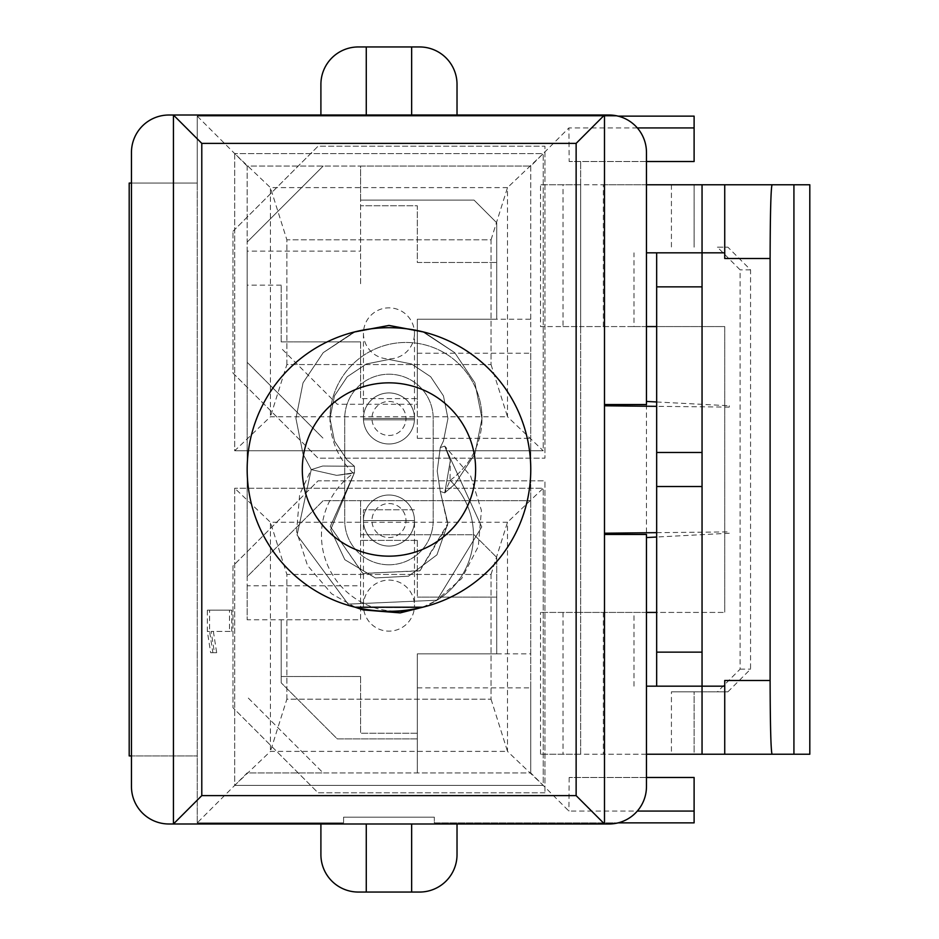 <?xml version="1.0" encoding="UTF-8"?>
<svg xmlns="http://www.w3.org/2000/svg" width="939" height="939" viewBox="0 0 939 939"><rect width="100%" height="100%" fill="white"/><g stroke="black" fill="none" stroke-linecap="round" stroke-linejoin="round"><path stroke-width="0.7" stroke-dasharray="4.7 3.52" d="M286.865 699.203L286.865 574.433L491.05 574.433L491.05 699.203L286.865 699.203L286.865 574.433L491.05 574.433L491.05 699.203L286.865 699.203L270.42 751.388L270.42 522.248L286.865 574.433M286.865 364.567L286.865 239.797L491.05 239.797L491.05 364.567L286.865 364.567L286.865 239.797L491.05 239.797L491.05 364.567L286.865 364.567L270.42 416.752L270.42 187.612L286.865 239.797M360.599 341.89L360.599 398.606L360.599 341.89L281.195 341.89L360.599 341.89M281.195 341.89L281.195 285.163L281.195 341.89M417.315 353.228L530.758 353.228L530.758 319.201L417.315 319.201L417.315 438.302L417.315 404.275L337.265 404.275L281.195 348.205L337.265 404.275L417.315 404.275L417.315 398.606L360.599 398.606L417.315 398.606L417.315 319.201L496.719 319.201L496.719 262.474L417.315 262.474L417.315 205.758L360.599 205.758L417.315 205.758L417.315 262.474L496.719 262.474L496.719 222.778L474.042 200.089L360.599 200.089L360.599 285.163L360.599 166.062L247.168 166.062L247.168 251.136L360.599 251.136M247.168 585.772L247.168 619.799L360.599 619.799L360.599 500.698L323.169 500.698L247.168 576.699L247.168 585.772L360.599 585.772M417.315 540.394L360.599 540.394L417.315 540.394L417.315 597.11L417.315 540.394M360.599 676.526L360.599 733.242L360.599 676.526L281.195 676.526L360.599 676.526M247.168 251.136L247.168 362.301L323.169 438.302L247.168 362.301L247.168 576.699L323.169 500.698L530.758 500.698L360.599 500.698L360.599 534.725L474.042 534.725L496.719 557.414L496.719 653.837L417.315 653.837L417.315 772.938L417.315 738.911L337.265 738.911L281.195 682.841L337.265 738.911L417.315 738.911L417.315 653.837L496.719 653.837L496.719 597.11L417.315 597.11L496.719 597.11L496.719 557.414L474.042 534.725L360.599 534.725L360.599 619.799L281.195 619.799L281.195 682.841L281.195 619.799M281.195 285.163L247.168 285.163M417.315 733.242L360.599 733.242L417.315 733.242M247.168 242.062L323.169 166.062L247.168 242.062M637.311 127.927L568.893 127.927L530.758 166.062L360.599 166.062L360.599 200.089L474.042 200.089L496.719 222.778L496.719 319.201M231.757 631.431L231.757 610.162L209.597 610.162L209.597 631.431L212.895 652.699L216.674 652.699L213.376 631.431L231.757 631.431L211.122 631.431L214.421 652.699L210.653 652.699L207.355 631.431L207.355 610.162L229.503 610.162L229.503 631.431M131.46 183.07L197.249 183.07L197.249 822.857L247.168 772.938L323.169 772.938L247.168 696.938L323.169 772.938L530.758 772.938L568.893 811.073L637.311 811.073M530.758 319.201L530.758 166.062L247.168 166.062L247.168 619.799M491.05 699.203L507.506 751.388L270.42 751.388L234.691 785.415L234.691 488.221L270.42 522.248L507.506 522.248L507.506 751.388L543.235 785.415L234.691 785.415L543.235 785.415L543.235 488.221L543.235 785.415M491.05 574.433L507.506 522.248L543.235 488.221L234.691 488.221L543.235 488.221M491.05 364.567L507.506 416.752L270.42 416.752L234.691 450.779L234.691 153.585L270.42 187.612L507.506 187.612L507.506 416.752L543.235 450.779L234.691 450.779L543.235 450.779L543.235 153.585L543.235 450.779M491.05 239.797L507.506 187.612L543.235 153.585L234.691 153.585L543.235 153.585M417.315 438.302L530.758 438.302L417.315 438.302M417.315 687.864L530.758 687.864L530.758 353.228M496.719 653.837L530.758 653.837M229.503 610.162L231.757 610.162M213.376 631.431L211.122 631.431M216.674 652.699L214.421 652.699M212.895 652.699L210.653 652.699M209.597 631.431L207.355 631.431M209.597 610.162L207.355 610.162M646.466 777.48L569.175 777.48L694.109 777.48L694.109 822.857L434.334 822.857L434.334 817.176L434.334 822.857L618.167 822.857M197.249 822.857L343.58 822.857L343.58 817.176L343.58 822.857L197.249 822.857L197.249 116.143L197.249 183.07L129.195 183.07L129.195 755.93L197.249 755.93L131.46 755.93M603.354 326.572L603.354 184.772L580.666 184.772L580.666 326.572L724.732 326.572L724.732 612.428L724.732 326.572L656.666 326.572L656.666 612.428L724.732 612.428L580.666 612.428L580.666 754.228L603.354 754.228L603.354 612.428M530.758 687.864L530.758 772.938L247.168 772.938M247.168 166.062L197.249 116.143L618.167 116.143M434.334 817.176L343.58 817.176L434.334 817.176M197.249 116.143L694.109 116.143L694.109 161.52L569.175 161.52L568.893 127.927M234.691 488.221L234.691 785.415M234.691 153.585L234.691 450.779M646.466 161.52L569.175 161.52M569.175 777.48L568.893 811.073M671.42 754.228L694.109 754.228L694.109 691.832L727.878 691.832L671.42 691.832L671.42 754.228L603.354 754.228M727.878 691.832L750.566 669.143L750.566 269.857L727.878 247.168L717.419 247.168L740.108 269.857L740.108 669.143L717.419 691.832M603.354 184.772L809.805 184.772L809.805 754.228L694.109 754.228L694.109 691.832L671.42 691.832M717.419 247.168L727.878 247.168M656.666 252.837L656.666 326.572M656.666 612.428L656.666 686.163M656.666 452.481L702.043 452.481L702.043 286.865L656.666 286.865M656.666 652.136L702.043 652.136L702.043 486.519L656.666 486.519M646.466 686.163L724.732 686.163L724.732 754.228M646.466 612.428L540.535 612.428L580.666 612.428L580.666 326.572L540.535 326.572L540.535 184.772L563.024 184.772L563.024 326.572L540.535 326.572M646.466 252.837L702.043 252.837M646.466 326.572L633.978 326.572L633.978 252.837M646.466 754.228L540.535 754.228L580.666 754.228L580.666 161.52L580.666 184.772L540.535 184.772M530.758 166.062L530.758 772.938M563.024 326.572L633.978 326.572M724.732 184.772L724.732 252.837M646.466 184.772L563.024 184.772M694.109 247.168L694.109 184.772L694.109 247.168M363.44 520.546L414.486 520.546L363.44 520.546L414.486 520.546L363.44 520.546L363.44 509.795L363.44 607.463L414.486 607.463L414.486 520.546M363.44 605.62L363.44 607.463L414.486 607.463L414.486 605.62A25.517 25.517 0 0 0 388.957 580.102A25.517 25.517 0 0 0 363.44 605.62A25.517 25.517 0 0 0 388.957 631.149A25.517 25.517 0 0 0 414.486 605.62M363.44 418.454L414.486 418.454L363.44 418.454L414.486 418.454L363.44 418.454L363.44 419.827L414.486 419.827L414.486 418.454M363.44 333.38L363.44 419.827L414.486 419.827L414.486 333.38A25.517 25.517 0 0 0 388.957 307.851A25.517 25.517 0 0 0 363.44 333.38A25.517 25.517 0 0 0 388.957 358.898A25.517 25.517 0 0 0 414.486 333.38M388.957 564.785A44.239 44.239 0 0 1 344.719 520.546L344.719 418.454A44.239 44.239 0 0 1 388.957 374.215A44.239 44.239 0 0 1 433.196 418.454L433.196 520.546A44.239 44.239 0 0 1 388.957 564.785A44.239 44.239 0 0 1 344.719 520.546L344.719 418.454A44.239 44.239 0 0 1 388.957 374.215A44.239 44.239 0 0 1 433.196 418.454L433.196 520.546A44.239 44.239 0 0 1 388.957 564.785M388.957 495.017A25.517 25.517 0 0 1 414.486 520.546A25.517 25.517 0 0 1 388.957 546.064A25.517 25.517 0 0 1 363.44 520.546A25.517 25.517 0 0 1 388.957 495.017A25.517 25.517 0 0 1 414.486 520.546A25.517 25.517 0 0 1 388.957 546.064A25.517 25.517 0 0 1 363.44 520.546A25.517 25.517 0 0 1 388.957 495.017M388.957 392.936A25.517 25.517 0 0 1 414.486 418.454A25.517 25.517 0 0 1 388.957 443.983A25.517 25.517 0 0 1 363.44 418.454A25.517 25.517 0 0 1 388.957 392.936A25.517 25.517 0 0 1 414.486 418.454A25.517 25.517 0 0 1 388.957 443.983A25.517 25.517 0 0 1 363.44 418.454A25.517 25.517 0 0 1 388.957 392.936M388.957 503.527A17.019 17.019 0 0 1 405.977 520.546A17.019 17.019 0 0 1 388.957 537.566A17.019 17.019 0 0 1 371.95 520.546A17.019 17.019 0 0 1 388.957 503.527A17.019 17.019 0 0 1 405.977 520.546A17.019 17.019 0 0 1 388.957 537.566A17.019 17.019 0 0 1 371.95 520.546A17.019 17.019 0 0 1 388.957 503.527M388.957 401.434A17.019 17.019 0 0 1 405.977 418.454A17.019 17.019 0 0 1 388.957 435.473A17.019 17.019 0 0 1 371.95 418.454A17.019 17.019 0 0 1 388.957 401.434A17.019 17.019 0 0 1 405.977 418.454A17.019 17.019 0 0 1 388.957 435.473A17.019 17.019 0 0 1 371.95 418.454A17.019 17.019 0 0 1 388.957 401.434M320.903 115.016L457.023 115.016L457.023 84.381A37.431 37.431 0 0 0 419.592 46.95L358.334 46.95A37.431 37.431 0 0 0 320.903 84.381L320.903 115.016L168.891 115.016A37.431 37.431 0 0 0 131.46 152.447L131.46 786.553A37.431 37.431 0 0 0 168.891 823.984L320.903 823.984L320.903 854.619A37.431 37.431 0 0 0 358.334 892.05L419.592 892.05A37.431 37.431 0 0 0 457.023 854.619L457.023 823.984L609.024 823.984A37.431 37.431 0 0 0 646.466 786.553L646.466 534.444M656.666 401.974L729.274 405.765L729.274 407.103L656.666 406.341M646.466 404.556L646.466 537.566M604.493 823.984L604.493 115.016M729.274 405.765L729.274 407.103M656.666 532.659L729.274 531.897M729.274 533.235L656.666 537.026M544.937 792.798L318.063 792.798L232.989 707.713L232.989 565.924L318.063 480.838L544.937 480.838L544.937 792.798L544.937 480.838L318.063 480.838L232.989 565.924L232.989 707.713L318.063 792.798L544.937 792.798M232.989 231.287L318.063 146.202L544.937 146.202L544.937 458.162L318.063 458.162L232.989 373.076L232.989 231.287L232.989 373.076L318.063 458.162L544.937 458.162L544.937 146.202L318.063 146.202L232.989 231.287M411.646 892.05L411.646 823.984L366.269 823.984L366.269 892.05M457.023 115.016L609.024 115.016A37.431 37.431 0 0 1 646.466 152.447L646.466 401.434M320.903 823.984L366.269 823.984M411.646 823.984L457.023 823.984M366.269 115.016L366.269 46.95M411.646 115.016L411.646 46.95M173.433 115.016L173.433 823.984M422.75 331.784L454.734 352.677L474.899 382.854L481.977 418.454L474.899 454.053L454.734 484.231L444.734 492.893L454.734 484.231L474.899 454.053L481.977 418.454A76 76 0 0 0 405.977 342.453A76 76 0 0 0 329.976 418.454L334.46 441.025L347.254 460.169L354.461 466.296L347.254 460.169L334.46 441.025L329.976 418.454L334.46 395.882L347.254 376.739L366.386 363.956L388.957 359.473L411.528 363.956L430.672 376.739L443.454 395.882L447.95 418.454L443.454 441.025L440.262 447.574L443.454 441.025L447.95 418.454L443.454 395.882L430.672 376.739L411.528 363.956L388.957 359.473L366.386 363.956L347.254 376.739L334.46 395.882L329.976 418.454A76 76 0 0 0 353.416 473.35A76 76 0 0 0 321.467 535.277A76 76 0 0 0 435.473 601.101A76 76 0 0 1 420.132 607.826A141.801 141.801 0 0 0 388.957 327.699A141.801 141.801 0 0 0 247.168 469.5A141.801 141.801 0 0 0 394.004 611.207A76 76 0 0 1 353.416 473.35A76 76 0 0 1 405.977 342.453A76 76 0 0 1 481.977 418.454L474.899 382.854L454.734 352.677L422.75 331.784L454.734 352.677L474.899 382.854L481.977 418.454L474.899 454.053L454.734 484.231L444.734 492.893L440.262 491.426L437.222 471.108L440.262 447.574L444.734 446.107L450.333 460.615L450.027 480.381L444.734 492.893L440.262 491.426L437.222 471.108L440.262 447.574L444.734 446.107L450.333 460.615L444.734 492.893L440.262 491.426L437.222 471.108L440.262 447.574L444.734 446.107L450.333 460.615L444.734 492.893L440.262 491.426L437.222 471.108L440.262 447.574L444.734 446.107L450.333 460.615L444.734 492.893L440.262 491.426L437.222 471.108L440.262 447.574L444.734 446.107L450.333 460.615L444.734 492.893L440.262 491.426L437.222 471.108L440.262 447.574L444.746 446.131L450.333 460.615L444.734 492.893L440.262 491.426L437.222 471.108L440.262 447.574L444.734 446.107L450.333 460.615L444.734 492.893L440.262 491.426L437.222 471.108L440.262 447.574L444.734 446.107L450.333 460.615L444.734 492.893L440.262 491.426L437.222 471.108L440.262 447.574L444.734 446.107L450.333 460.615L444.734 492.893L440.262 491.426L437.222 471.108L440.262 447.574L444.734 446.107L450.333 460.615L444.734 492.893L454.734 484.231L474.899 454.053L481.977 418.454L474.899 382.854L454.734 352.677L424.557 332.512L388.957 325.434L353.369 332.512L323.192 352.677L303.027 382.854L295.938 418.454L303.027 454.053L311.279 469.629L336.702 475.369L354.461 472.693L354.461 466.296L322.734 466.014L311.279 469.629L336.702 475.369L354.461 472.693L354.461 466.296L322.734 466.014L311.279 469.629L336.702 475.369L354.461 472.693L354.461 466.296L322.734 466.014L311.279 469.629L336.702 475.369L354.461 472.693L354.461 466.296L322.734 466.014L311.279 469.629L336.702 475.369L354.461 472.693L354.461 466.296L322.734 466.014L311.279 469.629L336.702 475.369L354.461 472.693L354.461 466.296L322.734 466.014L311.279 469.629L336.702 475.369L354.461 472.693L354.461 466.296L322.734 466.014L311.279 469.629L336.702 475.369L354.461 472.693L354.461 466.296L322.734 466.014L311.279 469.629L336.702 475.369L354.461 472.693L354.461 466.296L322.734 466.014L311.279 469.629L336.702 475.369L353.416 473.35L354.461 472.693L354.461 466.296L322.734 466.014L311.279 469.629L303.027 454.053L295.938 418.454L303.027 382.854L323.192 352.677L355.177 331.784L323.192 352.677L303.027 382.854L295.938 418.454L303.027 454.053L311.279 469.629L303.027 454.053L295.938 418.454L303.027 382.854L323.192 352.677L355.177 331.784M422.773 607.204L436.964 600.221L481.754 526.943L444.734 446.107L470.603 475.979L481.425 510.464L478.291 546.475L461.671 578.565L435.473 601.101A76 76 0 0 0 473.467 535.277A76 76 0 0 1 435.473 601.101L422.75 607.216M450.027 480.381A76 76 0 0 1 473.467 535.277A76 76 0 0 0 450.027 480.381A76 76 0 0 0 481.977 418.454A76 76 0 0 1 450.027 480.381M440.262 447.574L443.454 441.025L447.95 418.454L443.454 395.882L430.672 376.739L411.528 363.956L388.957 359.473L366.386 363.956L347.254 376.739L334.46 395.882L329.976 418.454L334.46 441.025L347.254 460.169L354.461 466.296L347.254 460.169L334.46 441.025L329.976 418.454L334.46 395.882L347.254 376.739L366.386 363.956L388.957 359.473L411.528 363.956L430.672 376.739L443.454 395.882L447.95 418.454L443.454 441.025L440.262 447.574L443.454 441.025L447.95 418.454L443.454 395.882L430.672 376.739L411.528 363.956L388.957 359.473L366.386 363.956L347.254 376.739L334.46 395.882L329.976 418.454L334.46 441.025L347.254 460.169L354.461 466.296L347.254 460.169L334.46 441.025L329.976 418.454L334.46 395.882L347.254 376.739L366.386 363.956L388.957 359.473L411.528 363.956L430.672 376.739L443.454 395.882L447.95 418.454L443.454 441.025L440.262 447.574L443.454 441.025L447.95 418.454L443.454 395.882L430.672 376.739L411.528 363.956L388.957 359.473L366.386 363.956L347.254 376.739L334.46 395.882L329.976 418.454L334.46 441.025L347.254 460.169L354.461 466.296L347.254 460.169L334.46 441.025L329.976 418.454L334.46 395.882L347.254 376.739L366.386 363.956L388.957 359.473L411.528 363.956L430.672 376.739L443.454 395.882L447.95 418.454L443.454 441.025L440.262 447.574L443.454 441.025L447.95 418.454L443.454 395.882L430.672 376.739L411.528 363.956L388.957 359.473L366.386 363.956L347.254 376.739L334.46 395.882L329.976 418.454L334.46 441.025L347.254 460.169L354.461 466.296L347.254 460.169L334.46 441.025L329.976 418.454L334.46 395.882L347.254 376.739L366.386 363.956L388.957 359.473L411.528 363.956L430.672 376.739L443.454 395.882L447.95 418.454L443.454 441.025L440.262 447.574M444.734 492.893L454.734 484.231L474.899 454.053L481.977 418.454L474.899 382.854L454.734 352.677L424.557 332.512L388.957 325.434L353.369 332.512L323.192 352.677L303.027 382.854L295.938 418.454L303.027 454.053L311.279 469.629L303.027 454.053L295.938 418.454L303.027 382.854L323.192 352.677L353.369 332.512L388.957 325.434L424.557 332.512L454.734 352.677L474.899 382.854L481.977 418.454L474.899 454.053L454.734 484.231L444.734 492.893L454.734 484.231L474.899 454.053L481.977 418.454L474.899 382.854L454.734 352.677L424.557 332.512L388.957 325.434L353.369 332.512L323.192 352.677L303.027 382.854L295.938 418.454L303.027 454.053L311.279 469.629L303.027 454.053L295.938 418.454L303.027 382.854L323.192 352.677L353.369 332.512L388.957 325.434L424.557 332.512L454.734 352.677L474.899 382.854L481.977 418.454L474.899 454.053L454.734 484.231L444.734 492.893L454.734 484.231L474.899 454.053L481.977 418.454L474.899 382.854L454.734 352.677L424.557 332.512L388.957 325.434L353.369 332.512L323.192 352.677L303.027 382.854L295.938 418.454L303.027 454.053L311.279 469.629L303.027 454.053L295.938 418.454L303.027 382.854L323.192 352.677L353.369 332.512L388.957 325.434L424.557 332.512L454.734 352.677L474.899 382.854L481.977 418.454L474.899 454.053L454.734 484.231L444.734 492.893M740.108 669.143L750.566 669.143M750.566 269.857L740.108 269.857M671.42 184.772L671.42 247.168M633.978 686.163L633.978 612.428M540.535 754.228L540.535 612.428M563.024 612.428L563.024 754.228M414.486 509.795L363.44 509.795L414.486 509.795M355.177 607.216L331.549 593.73L307.476 565.407L296.607 531.603L299.647 494.56L311.29 469.371L297.088 535.066L348.146 604.129L355.165 607.204M444.734 446.107L481.754 526.943L436.964 600.221L348.146 604.129L297.088 535.066L311.29 469.371L297.088 535.066L348.146 604.129L436.964 600.221L481.754 526.943L444.734 446.107L481.754 526.943L436.964 600.221L348.146 604.129L297.088 535.066L311.29 469.371L297.088 535.066L348.146 604.129L436.964 600.221L481.754 526.943L444.734 446.107L481.754 526.943L436.964 600.221L348.146 604.129L297.088 535.066L311.29 469.371L297.088 535.066L348.146 604.129L436.964 600.221L481.754 526.943L444.734 446.107L481.754 526.943L436.964 600.221L348.146 604.129L297.088 535.066L311.29 469.371L297.076 535.042L348.123 604.117L436.94 600.232L481.754 526.955L444.757 446.119M354.461 472.693L330.282 526.579L362.97 573.494L420.073 570.666L447.786 524.983L440.262 491.426L447.88 523.469L436.94 554.855L408.547 576.194L375.354 577.943L344.859 559.726L330.681 529.666L354.461 472.693L330.681 529.666L344.859 559.726L375.354 577.943L408.547 576.194L436.94 554.855L447.88 523.469L440.262 491.426L447.88 523.469L436.94 554.855L408.547 576.194L375.354 577.943L344.859 559.726L330.681 529.666L354.461 472.693L330.681 529.666L344.859 559.726L375.354 577.943L408.547 576.194L436.94 554.855L447.88 523.469L440.262 491.426L447.88 523.469L436.94 554.855L408.547 576.194L375.354 577.943L344.859 559.726L330.681 529.666L354.461 472.693L330.681 529.666L344.859 559.726L375.354 577.943L408.547 576.194L436.94 554.855L447.88 523.469L440.262 491.426L447.88 523.469L436.94 554.855L408.547 576.194L375.354 577.943L344.859 559.726L330.681 529.666L354.461 472.693L330.681 529.666L344.859 559.726L375.354 577.943L408.547 576.194L436.94 554.855L447.88 523.469L440.262 491.426L447.88 523.446L419.686 570.9L362.689 573.365L330.27 526.427L354.461 472.693"/><path stroke-width="1.41" d="M131.46 755.93L129.195 755.93L129.195 183.07L131.46 183.07M646.466 777.48L694.109 777.48L694.109 822.857L618.167 822.857M618.167 116.143L694.109 116.143L694.109 127.927L637.311 127.927M646.466 161.52L694.109 161.52L694.109 127.927M656.666 286.865L702.043 286.865L702.043 252.837L724.732 252.837L656.666 252.837L656.666 686.163L724.732 686.163L724.732 754.228L646.466 754.228M702.043 286.865L702.043 452.481L656.666 452.481M656.666 486.519L702.043 486.519L702.043 652.136L656.666 652.136M656.666 686.163L646.466 686.163M656.666 612.428L646.466 612.428M656.666 252.837L646.466 252.837M656.666 326.572L646.466 326.572M702.043 252.837L702.043 184.772L724.732 184.772L724.732 258.507L770.109 258.507L770.109 680.493C770.226 724.955 770.86 749.533 771.999 754.228L724.732 754.228M702.043 452.481L702.043 486.519M702.043 652.136L702.043 754.228M702.043 184.772L646.466 184.772M771.999 754.228L809.805 754.228L809.805 184.772L724.732 184.772M793.924 754.228L793.924 184.772M771.999 184.772C770.86 189.467 770.226 214.045 770.109 258.507M457.023 823.984L457.023 854.619A37.431 37.431 0 0 1 419.592 892.05L358.334 892.05A37.431 37.431 0 0 1 320.903 854.619L320.903 823.984M320.903 115.016L320.903 84.381A37.431 37.431 0 0 1 358.334 46.95L419.592 46.95A37.431 37.431 0 0 1 457.023 84.381L457.023 115.016M646.466 401.434L656.666 401.974M604.493 404.556L646.466 404.556L646.466 152.447A37.431 37.431 0 0 0 609.024 115.016L604.493 115.016L576.135 143.374L576.135 795.626L604.493 823.984L609.024 823.984A37.431 37.431 0 0 0 646.466 786.553L646.466 534.444L604.493 534.444M656.666 406.341L604.493 405.789M604.493 533.211L656.666 532.659M656.666 537.026L646.466 537.566M366.269 823.984L366.269 892.05M411.646 823.984L411.646 892.05M201.791 795.626L201.791 143.374L173.433 115.016L604.493 115.016L604.493 823.984L173.433 823.984L201.791 795.626L576.135 795.626M366.269 46.95L366.269 115.016M411.646 46.95L411.646 115.016M131.46 152.447L131.46 786.553A37.431 37.431 0 0 0 168.891 823.984L173.433 823.984L173.433 115.016L168.891 115.016A37.431 37.431 0 0 0 131.46 152.447M201.791 143.374L576.135 143.374M420.132 607.826L420.132 607.826A76 76 0 0 1 394.004 611.207A141.801 141.801 0 0 0 420.132 607.826M422.75 331.784L388.957 325.434L355.177 331.784L388.957 325.434L422.75 331.784L388.957 325.434L355.177 331.784M302.299 469.5A86.658 86.658 0 0 1 388.957 382.842A86.658 86.658 0 0 1 475.615 469.5A86.658 86.658 0 0 1 388.957 556.158A86.658 86.658 0 0 1 302.299 469.5M530.758 469.5A141.801 141.801 0 0 1 388.957 611.301A141.801 141.801 0 0 1 247.168 469.5A141.801 141.801 0 0 1 388.957 327.699A141.801 141.801 0 0 1 530.758 469.5M637.311 811.073L694.109 811.073M770.109 680.493L724.732 680.493L724.732 686.163M422.75 607.216L400.214 612.885L363.158 609.916L355.177 607.216M422.773 607.204L355.165 607.204"/></g></svg>
